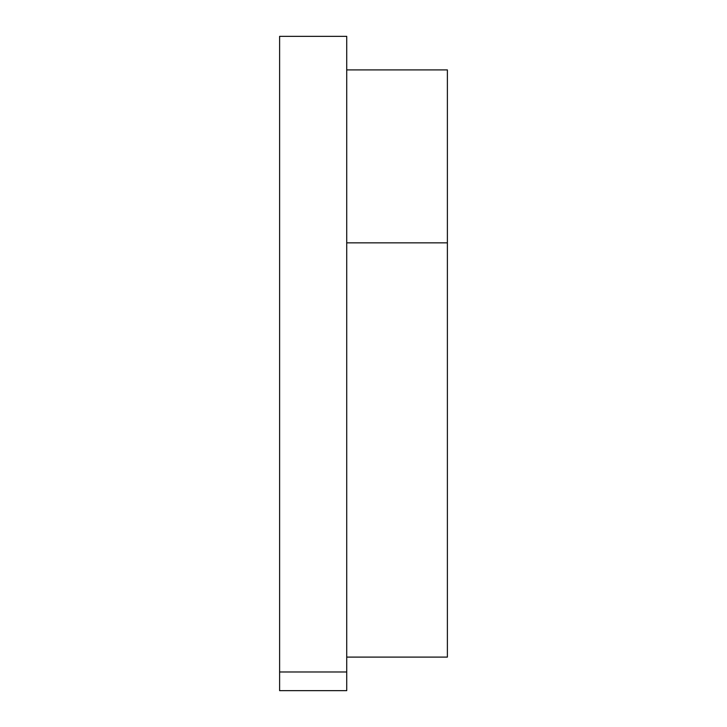 <?xml version="1.0" encoding="UTF-8"?>
<svg xmlns="http://www.w3.org/2000/svg" width="727" height="727" viewBox="0 0 727 727"><rect width="100%" height="100%" fill="white"/><g stroke="black" fill="none" stroke-linecap="round" stroke-linejoin="round"><path stroke-width="1.09" d="M346.724 657.099L447.387 657.099L447.387 242.863L346.724 242.863L447.387 242.863L447.387 69.901L346.724 69.901M447.387 70.046L447.387 656.954M279.613 36.677L279.613 671.975L346.724 671.975L346.724 36.35L279.613 36.35L279.613 690.323M346.724 36.677L346.724 690.323M279.613 671.975L279.613 690.65L346.724 690.65L346.724 671.975L279.613 671.975"/></g></svg>
